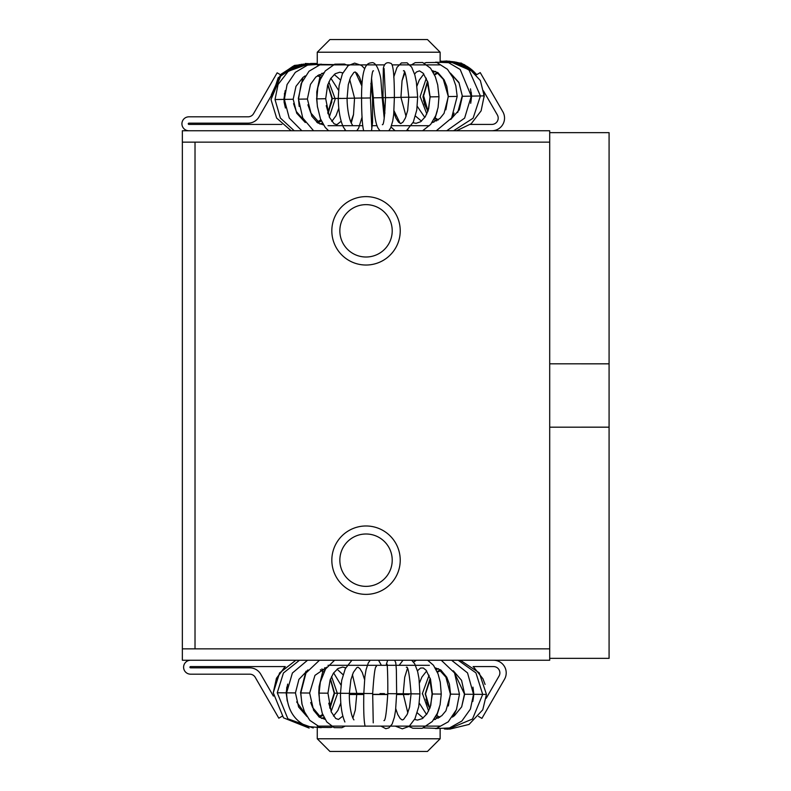 <?xml version="1.0" encoding="UTF-8"?>
<svg xmlns="http://www.w3.org/2000/svg" width="791" height="791" viewBox="0 0 791 791"><rect width="100%" height="100%" fill="white"/><g stroke="black" fill="none" stroke-linecap="round" stroke-linejoin="round"><path stroke-width="1.19" d="M307.392 63.923L281.626 73.909L271.006 99.587L276.632 118.067L291.147 130.752M273.291 692.698L276.484 678.342L285.254 666.576L276.484 678.352L273.291 692.698L276.484 678.352L285.264 666.576L276.484 678.352L273.291 692.708L276.484 678.352L285.274 666.576L276.484 678.352L273.291 692.708L279.559 672.973L295.844 660.248L279.559 672.973L273.291 692.718L279.559 672.973L295.864 660.248L279.599 673.003L273.241 692.728L283.504 717.832L309.133 728.076M285.284 666.576L190.572 666.576A0.633 0.633 0 0 0 189.939 667.208A0.633 0.633 0 0 0 190.572 667.841L249.758 667.841A12.666 12.666 0 0 1 260.733 674.179L273.379 696.08M282.071 716.31L278.818 718.188L255.246 677.343A6.338 6.338 0 0 0 249.758 674.179L190.572 674.179A6.971 6.971 0 0 1 183.601 667.208A6.971 6.971 0 0 1 190.572 660.248M473.097 666.576L493.544 666.576A6.338 6.338 0 0 1 499.032 676.078L486.208 698.285M493.544 660.248A12.666 12.666 0 0 1 504.51 679.251L481.917 718.386L478.486 716.409M271.194 95.79L259.053 116.821A12.666 12.666 0 0 1 248.077 123.159L188.891 123.159A0.633 0.633 0 0 0 188.258 123.791A0.633 0.633 0 0 0 188.891 124.424L281.893 124.424M188.891 130.752A6.971 6.971 0 0 1 181.92 123.791A6.971 6.971 0 0 1 188.891 116.821L248.077 116.821A6.338 6.338 0 0 0 253.565 113.657L277.147 72.812L280.627 74.829L305.178 63.913M491.864 130.752A12.666 12.666 0 0 0 502.839 111.749L480.236 72.614L476.627 74.7L464.455 64.733L449.15 61.164L443.326 61.658L449.15 61.154L464.455 64.724L476.637 74.69L464.465 64.714L449.15 61.144L443.247 61.649M470.329 124.424L491.864 124.424A6.338 6.338 0 0 0 497.351 114.922L483.845 91.529M195.021 142.153L182.355 142.153L182.355 648.847L195.021 648.847L195.021 142.153L549.705 142.153L549.705 660.248L182.355 660.248L182.355 648.847M195.021 648.847L549.705 648.847M366.025 196.623A34.201 34.201 0 0 1 395.648 247.929A34.201 34.201 0 0 1 336.412 247.929A34.201 34.201 0 0 1 366.025 196.623M366.025 525.975A34.201 34.201 0 0 1 395.648 577.272A34.201 34.201 0 0 1 336.412 577.272A34.201 34.201 0 0 1 366.025 525.975M366.025 533.994A26.182 26.182 0 0 0 343.353 573.267A26.182 26.182 0 0 0 388.707 573.267A26.182 26.182 0 0 0 366.025 533.994M366.025 204.642A26.182 26.182 0 0 0 343.353 243.915A26.182 26.182 0 0 0 388.707 243.915A26.182 26.182 0 0 0 366.025 204.642M182.355 142.153L182.355 130.752L549.705 130.752L549.705 142.153M329.926 39.55L317.26 52.216L440.132 52.216L427.466 39.55L329.926 39.55M440.132 64.882L392.109 64.882M384.179 64.882L317.26 64.882M317.26 63.764L317.26 52.216M440.132 61.589L440.132 52.216M328.028 125.69L362.624 125.69M372.432 125.69L377.08 125.69M391.535 125.69L429.365 125.69M329.926 751.45L317.26 738.784L440.132 738.784L427.466 751.45L329.926 751.45M440.132 726.118L317.26 726.118M440.132 729.114L440.132 738.784M317.26 728.135L317.26 738.784M328.028 665.31L387.185 665.31M387.422 665.31L394.936 665.31M396.093 665.31L429.365 665.31M549.705 658.349L609.08 658.349L609.08 132.651L549.705 132.651M549.705 363.82L609.08 363.83M609.08 427.17L549.705 427.18M483.944 91.697L484.191 96.927M471.673 95.573L470.981 101.456M299.186 106.419L298.444 98.559M319.96 76.954L316.776 91.845L316.825 98.222M428.682 108.772L430.116 96.245M445.847 109.811L448.309 95.938M340.802 98.371L332.339 98.519L327.889 84.36M285.393 108.001L283.88 99.389L275.021 99.537L280.38 118.057L294.203 130.752M456.575 130.752L471.238 123.712L481.116 110.849L484.191 95.869L479.771 95.948M470.487 88.869L471.565 96.107L480.434 95.958L469.112 70.181L457.139 63.062L443.464 61.668L449.14 61.204L463.793 64.457L475.717 73.603M335.384 98.48L329.293 117.009M305.306 122.536L296.704 113.212L293.194 99.251L284.325 99.399L287.074 84.538L295.33 72.347L307.57 65.109L321.482 64.19M323.45 124.909L317.695 122.862L311.792 116.168L307.392 99.023L298.523 99.172L301.144 83.668L309.034 71.22L320.642 64.397L333.575 64.605M355.327 98.143L348.04 98.272M341.158 121.231L336.877 124.681L334.109 123.801L329.442 117.335L325.694 98.717L316.825 98.875L317.794 87.771L320.187 79.664L325.279 70.923L334.781 64.17L344.481 64.051L348.208 65.633M363.425 98.005L354.566 98.163L353.478 114.804L351.253 123.06M352.351 124.741C349.701 121.774 347.081 109.613 347.091 98.351L338.232 98.509L339.082 85.774L342.434 73.751L348.218 65.633L354.635 63.112L361.527 65.455L364.72 68.708M371.73 127.213L370.415 97.955L361.566 98.104M363.702 130.812C362.367 126.155 361.645 115.259 361.546 98.104C361.546 66.424 366.688 63.161 371.325 62.825C376.724 60.838 380.797 75.62 380.955 80.731L382.201 97.689L373.332 97.837C374.113 114.537 375.765 124.741 378.286 128.449L379.927 130.752M388.45 97.58L382.973 97.669L383.328 68.323C384.406 63.349 386.858 61.688 390.705 63.329C393.137 63.399 394.363 74.799 394.383 97.53L385.514 97.689L384.07 68.52M382.973 97.669L384.91 113.212M393.71 77.162L397.033 67.344L401.373 62.934L407.088 62.805L411.686 67.166L414.82 74.898L416.353 81.938L417.668 97.125L408.799 97.273C406.792 77.973 405.002 69.173 403.41 70.864M404.428 72.327L402.046 80.791L400.938 97.352L392.128 97.511M410.47 65.445L415.196 62.647L422.621 62.499L430.522 68.174L435.297 76.668L437.7 84.884L438.995 96.739L430.126 96.888L427.911 82.383L423.155 73.207L419.467 70.864L416.491 71.971L414.573 74.038M409.006 97.204L400.473 97.352M424.431 63.191L426.141 62.578L436.751 62.459L447.449 69.292L452.976 77.647L455.834 85.764L457.188 96.403L448.329 96.561L446.786 86.268L444.107 79.772L438.016 72.742L432.281 70.636M435.633 62.182L448.596 62.657L460.184 69.489L471.268 96.136L462.399 96.294L458.938 82.452L450.415 73.108M426.309 78.21L419.991 96.996M473.878 694.142L473.107 699.689M302.122 704.781L300.62 692.768M322.817 671.391L319.119 686.548L318.763 692.896L319.406 692.906M343.047 693.282L334.583 693.213L330.49 678.935M287.44 701.548L286.124 692.837L277.255 692.768L287.875 718.792L313.216 727.967M449.595 729.154L469.063 724.427L482.767 709.804L486.455 694.399L482.035 694.369M472.959 687.122L473.829 694.31L482.698 694.379L475.945 672.884L458.167 660.248M337.638 693.242L331.093 711.584M306.987 716.527L298.603 706.986L295.439 692.916L286.579 692.847L292.403 673.012L307.531 660.248M325.052 719.335L319.317 717.13L313.592 710.269L309.647 693.035L300.778 692.965L305.979 673.012L319.485 660.248M357.581 693.4L350.284 693.341M342.849 716.092L338.459 719.444L335.71 718.475L331.211 711.88L327.949 693.183L319.08 693.114L320.345 682L325.585 668.968L334.603 660.248M365.689 693.47L356.82 693.4L355.307 710.041L352.885 718.179M353.943 719.889C351.352 716.824 349.058 704.603 349.355 693.361L340.486 693.292L341.672 680.537L345.331 668.622L351.916 660.248M373.243 722.855L372.68 693.539L363.811 693.47L364.878 676.701L366.065 669.71L368.27 662.977L370.198 660.248M384.456 693.618L380.036 693.578M394.66 660.248L395.777 662.769L396.36 669.71L396.647 693.737L387.778 693.658C387.986 674.535 387.125 662.383 387.076 664.489M411.696 660.248L414.702 663.797L417.648 671.599L418.993 678.668L419.932 693.915L411.063 693.845C409.54 674.466 407.968 665.627 406.356 667.327M407.325 668.8L404.715 677.264L403.202 693.756L394.383 693.697M427.664 660.248L433.488 665.28L438.056 673.883L440.261 682.149L441.259 694.073L432.4 694.004L430.531 679.41L426.171 670.323L423.314 667.99L420.565 668.049L417.43 670.778M411.261 693.826L402.728 693.756M441.249 660.248L454.538 672.914L459.462 694.211L450.593 694.142L449.407 684.175L446.777 677.225L440.864 670.066L435.218 667.841M451.602 660.248L467.53 672.904L473.532 694.32L464.663 694.251L461.558 680.339L453.302 670.788M429.068 675.257L422.256 693.905M382.953 96.492L382.172 96.492M373.303 96.492L372.521 96.492M372.521 96.66L373.312 96.66M382.182 96.66L382.953 96.66M408.987 694.508L396.637 694.508M387.768 694.508L372.67 694.508M363.811 694.508L349.355 694.508M349.355 694.34L363.811 694.34M372.68 694.34L387.768 694.34M396.637 694.34L408.977 694.34M317.142 122.467L320.948 120.064M331.805 101.871L327.83 113.044L331.963 98.509L327.771 84.716M271.056 99.567L278.185 77.736L297.218 65.06M271.273 94.999L280.38 75.115L299.344 64.565M303.329 64.012L281.804 73.642L271.273 94.979L281.102 74.344L301.381 64.229M307.57 63.913L292.917 66.404L280.607 74.819L292.63 66.543L306.938 63.913M327.83 113.014L331.815 101.782L327.8 112.915M307.778 63.903L293.006 66.345L280.597 74.809L292.967 66.375L307.669 63.903M307.986 63.893L293.095 66.296L280.587 74.799L293.056 66.325L307.877 63.893M308.193 63.883L293.184 66.236L280.568 74.799L293.145 66.266L308.095 63.883M308.401 63.873L293.273 66.187L280.558 74.789L293.234 66.207L308.302 63.883M308.619 63.873L293.362 66.128L280.548 74.779L293.323 66.157L308.51 63.873M280.548 74.779L293.412 66.098L308.717 63.863M316.983 122.348L320.948 120.054L316.973 122.338M309.143 63.863L293.59 65.989L280.518 74.769L293.501 66.049L308.935 63.863M316.964 122.328L320.928 120.005L316.924 122.298M309.35 63.863L293.679 65.94L280.508 74.759L293.639 65.96L309.241 63.863M327.79 112.895L331.815 101.772M309.558 63.863L293.768 65.88L280.498 74.749L293.728 65.91L309.459 63.863M316.875 122.259L320.928 119.995M327.771 112.846L331.825 101.723M309.775 63.863L293.866 65.831L280.489 74.749L293.817 65.851L309.667 63.863M309.983 63.863L293.955 65.772L280.479 74.74L293.906 65.801L309.874 63.863M310.191 63.863L294.044 65.722L280.469 74.73L294.005 65.742L310.092 63.863M310.408 63.873L294.143 65.663L280.449 74.73L294.094 65.693L310.299 63.873M316.865 122.249L320.889 119.916M310.626 63.883L294.232 65.613L280.439 74.72L294.183 65.643L310.517 63.873M327.771 112.836L331.825 101.673L327.761 112.797M280.439 74.72L294.282 65.584L310.725 63.883M310.942 63.893L294.371 65.534L280.429 74.71L294.321 65.554L310.833 63.883M316.825 122.219L320.879 119.876M311.16 63.903L294.47 65.475L280.419 74.7L294.42 65.505L311.051 63.893M311.377 63.913L294.559 65.426L280.4 74.7L294.509 65.455L311.268 63.903M316.786 122.19L320.869 119.866M327.761 112.787L331.825 101.663M280.4 74.7L294.608 65.396L311.476 63.923M305.207 63.488L313.661 63.883M438.224 72.881L434.575 74.957M424.283 103.72L427.891 111.294L423.264 96.927L427.723 81.819M423.65 100.941L427.891 111.274L423.521 100.131M434.684 118.017L438.115 119.965M483.845 95.751L483.4 90.757M476.419 74.819L464.297 65.01L449.051 61.5M448.991 61.461L448.339 61.471M423.314 98.183L427.911 111.234L423.294 97.876M434.704 117.968L438.184 119.916M451.226 61.52L448.161 61.461M453.144 61.678L447.973 61.461M423.284 97.6L427.921 111.224L423.274 97.352M454.884 61.916L447.795 61.451M456.516 62.222L447.607 61.451M423.264 97.145L427.921 111.205L423.254 96.71M458.068 62.588L447.419 61.451M434.724 117.928L438.234 119.876M459.561 63.013L447.231 61.451M423.264 96.769L427.941 111.155L423.264 96.334M460.975 63.488L447.044 61.451M423.264 95.79L423.264 96.69M462.34 64.002L446.856 61.451M463.625 64.555L449.13 61.372L446.658 61.451M464.841 65.129L449.13 61.362L446.47 61.461M434.743 117.889L438.273 119.846L434.763 117.839M465.988 65.732L449.13 61.342L446.272 61.461M467.056 66.335L449.13 61.332L446.075 61.471M423.264 95.978L423.264 96.64M468.054 66.948L449.13 61.322L445.877 61.48M468.984 67.571L449.13 61.312L445.679 61.49M423.274 95.622L427.961 111.106L423.274 95.701M469.844 68.174L449.13 61.303L445.471 61.5M470.645 68.777L449.13 61.293L445.274 61.51M434.773 117.829L438.293 119.837L434.773 117.829M471.387 69.371L449.13 61.283L445.066 61.52M423.274 95.543L423.274 96.581M472.069 69.944L449.14 61.273L444.858 61.54M423.274 95.464L427.98 111.047L423.294 95.098M434.832 117.711L438.313 119.817M472.711 70.518L449.14 61.263L444.651 61.55M473.305 71.061L449.14 61.253L444.443 61.569M473.849 71.595L449.14 61.243L444.235 61.589M474.363 72.119L449.14 61.233L444.018 61.609M474.847 72.624L463.2 64.2L449.14 61.223L443.8 61.629M475.292 73.118L463.506 64.328L449.14 61.214L443.583 61.658M484.191 95.444L484.201 96.443M476.103 74.067L464.08 64.575L449.15 61.184L443.405 61.668M476.479 74.512L464.347 64.694L449.15 61.174L443.365 61.658M423.304 94.861L427.99 110.997M423.314 94.821L423.284 96.453M442.298 61.589L461.38 63.122L476.884 74.542M284.018 101.752L285.067 106.508M293.57 103.651L296.299 111.482L304.001 120.4M284.453 93.378L284.839 105.163M307.907 104.798L310.794 112.925L318.219 121.478M326.228 105.658L328.107 112.233M316.578 98.222L317.488 107.121M437.294 110.908L435.149 117.918M454.093 113.093L451.167 119.125M450.741 73.603L459.017 82.907L462.26 95.711L457.702 112.52M440.132 61.451L447.103 60.976M471.495 95.573L471.238 92.32M441.754 61.214L440.132 61.095M448.131 95.938L443.286 79.308L437.561 73.197M429.879 96.245L427.338 82.412M298.326 98.559L302.884 77.518M317.26 63.478L310.507 63.468M317.537 75.6L321.047 77.686M327.781 84.667L332.042 98.519L327.879 113.192M321.146 77.488L317.725 75.461M317.3 122.585L321.077 120.341M317.853 122.971L321.334 120.944M328.087 113.835L332.339 98.519M437.878 120.133L434.575 118.254M427.773 111.62L422.967 96.937L427.516 81.186M438.155 72.841L434.556 74.918M448.398 61.471L467.125 66.375L480.364 80.534L484.191 95.869M437.581 72.456L434.289 74.324M283.88 99.389L285.195 90.599M319.01 74.631L321.888 76.035M328.878 81.888L335.038 98.48M275.021 99.537L278.066 84.479L288.339 71.21L308.955 63.863L312.583 64.002M293.194 99.251L295.982 86.328L302.963 77.449L305.158 75.896M321.789 73.326L323.222 73.751M330.875 78.24L338.528 90.253M307.392 99.023L310.477 84.37L315.817 77.004L323.905 72.732M334.217 74.463L340.328 79.822M325.694 98.717L327.622 85.161L330.648 78.596L335.216 73.731L339.725 72.238L342.839 72.871M349.711 79.476L354.566 98.163M355.377 72.06L361.813 85.893M347.091 98.351L348.277 84.746L350.551 77.33L353.864 72.465L355.09 71.981L356.968 73.247L359.48 77.093L361.942 84.083M370.89 83.411L372.551 97.847L372.561 122.427L371.503 130.752M370.415 97.955C371.157 78.882 372.185 69.845 373.49 70.844M371.533 78.091L373.332 97.837M404.824 73.138L402.085 80.593M423.808 73.978L419.25 80.118L416.936 86.11M435.554 71.408L433.3 72.367M453.609 130.752L473.097 118.205L480.434 95.958M471.565 96.107L470.714 103.305M436.602 120.944L433.854 119.639M426.804 113.944L420.328 96.996M462.399 96.294L459.324 109.761L450.682 119.441M433.844 122.229L432.548 121.844M424.816 117.463L417.262 106.33M471.268 96.136L464.614 118.116L446.777 130.752M448.329 96.561L444.058 113.35L440.014 118.403L431.926 122.763M421.484 121.142L415.463 116.05M457.188 96.403L451.592 118.027L436.306 130.752M430.126 96.888L428.277 110.157L425.261 116.781L420.674 121.745L416.086 123.327L412.971 122.763M406.05 116.386L400.938 97.352M438.995 96.739L438.085 107.477L435.732 115.624L430.66 124.434L422.621 130.752M409.115 130.752L407.533 129.981M400.167 123.445L394.027 110.809M408.799 97.273L407.662 110.562L405.387 118.037L403.005 122.061L400.79 123.594L398.585 122.219L396.024 118.274L393.888 112.5M417.668 97.125L416.778 109.979L413.347 121.972L406.436 130.752M395.075 130.752L391.051 127.035M385.514 97.689C384.782 116.406 383.724 125.403 382.34 124.681M384.218 118.274L382.201 97.689M394.383 97.53L393.7 114.398L392.722 121.063L390.645 127.954L388.796 130.752M345.825 130.752L343.343 127.054C340.209 120.272 338.508 110.76 338.232 98.509M362.11 116.959L358.639 128.112L356.771 130.752M328.601 130.752L325.239 127.43L320.503 118.966L317.379 106.33L316.825 98.875M344.293 130.752L345.183 130.021M350.828 122.111L353.547 114.408M338.805 108.189L336.056 115.674L331.795 121.428M298.523 99.172L302.755 118.007L313.572 130.752M322.352 123.01L319.92 124.088M301.836 130.752L289.239 118.037L284.325 99.399M318.822 716.755L322.708 714.5M329.728 707.579L334.207 693.203L329.738 707.599L334.207 693.203L330.351 679.301M273.291 692.689L276.484 678.342L285.254 666.576L276.484 678.342L273.291 692.689L276.484 678.342L285.244 666.576L276.474 678.342L273.291 692.679L276.474 678.342L285.235 666.576L276.474 678.342L273.291 692.679L276.474 678.342L285.225 666.576L276.474 678.332L273.291 692.659L276.474 678.332L285.215 666.576L276.474 678.332L273.291 692.659L276.474 678.332L285.205 666.576L276.474 678.332L273.291 692.649L276.464 678.332L285.205 666.576L276.464 678.332L273.291 692.639L276.464 678.332L285.195 666.576L276.464 678.332L273.291 692.639L276.464 678.332L285.185 666.576L276.464 678.322L273.291 692.629L276.464 678.322L285.175 666.576L276.464 678.322L273.291 692.619L276.455 678.322L285.165 666.576L276.455 678.322L273.291 692.609L276.455 678.322L285.155 666.576L276.455 678.322L273.291 692.6L276.455 678.312L285.146 666.576L276.455 678.312L273.291 692.59L276.455 678.312L285.136 666.576L276.455 678.312L273.291 692.59L276.445 678.312L285.136 666.576M329.728 707.569L334.207 693.143M318.733 716.676L322.698 714.491L318.724 716.676M329.709 707.51L334.207 693.124M318.714 716.666L322.698 714.471L318.704 716.656M273.291 692.58L276.445 678.312L285.126 666.576L276.445 678.312L273.291 692.58L276.445 678.312L285.116 666.576L276.445 678.312L273.291 692.57M441.121 670.254L437.413 672.241M425.518 693.925L430.383 678.905L425.489 693.925L429.77 708.41L427.575 704.277M427.288 703.565L429.78 708.4L427.071 702.981M438.194 716.478L437.008 715.726M426.893 702.487L429.78 708.39L426.754 702.062M436.395 715.291L439.321 717.111M426.122 699.699L429.79 708.37L426.052 699.363M436.405 715.272L439.776 717.308L436.414 715.262M426.023 699.204L429.79 708.37M473.255 666.576L482.955 678.787L485.091 684.433M429.79 708.36L425.993 699.066M296.645 701.894L306.127 715.084M286.797 687.102L286.372 692.659L287.133 700.539M310.695 702.517L312.633 707.49L319.782 716.152M328.749 703.199L329.926 707.174M318.763 692.896L320.058 704.979M429.829 679.726L432.074 693.786L430.739 705.582M439.312 707.826L436.81 715.539M440.083 670.738L445.936 677.215L450.326 693.934L448.359 705.967M456.694 709.013L453.144 716.606M454.054 672.043L464.465 694.053L461.687 706.808M473.71 694.132L473.196 688.704M300.511 692.758L305.919 671.262M320.335 669.918L323.816 672.103M330.381 679.242L334.296 693.203L329.778 707.747M323.915 671.895L320.533 669.779M318.981 716.873L322.797 714.738M319.524 717.269L323.044 715.331M329.966 708.39L334.583 693.213M439.519 717.477L436.276 715.519M429.651 708.716L425.222 693.925L430.185 678.273M441.052 670.204L437.393 672.192M460.342 660.248L479.247 672.825L486.455 694.399M440.488 669.799L437.136 671.589M286.124 692.837L287.667 684.096M321.848 668.968L324.696 670.452M331.548 676.483L337.292 693.232M277.255 692.768L283.435 673.003L299.492 660.248M295.439 692.916L298.929 679.37L307.976 669.898M324.666 667.733L326.09 668.207M333.634 672.884L340.99 685.105M309.647 693.035L314.966 675.366L326.802 667.189M337.065 669.186L343.057 674.703M327.949 693.183L330.104 680.023L333.426 673.181L338.113 668.444L342.651 667.09L345.736 667.802M352.43 674.585L356.82 693.4M349.355 693.361L350.888 679.756L353.35 672.419L356.781 667.663L358.007 667.218L359.865 668.543L362.278 672.479L364.552 679.509M372.68 693.539C373.916 674.466 375.161 665.468 376.437 666.536M378.533 660.248L381.391 665.31M387.699 660.248L386.334 664.282M403.005 660.248L399.158 665.31M416.343 660.248L413.555 662.087M426.665 670.966L421.919 677.047L419.487 682.9M438.481 668.692L436.197 669.601M444.374 728.966L448.141 729.183L472.484 719.029L482.698 694.379M473.829 694.31L472.8 701.479M438.234 718.248L435.525 716.883M428.623 711.01L422.592 693.905M464.663 694.251L461.647 706.897L454.479 715.657L452.363 717.111M435.445 719.454L434.16 719.049M426.547 714.461L419.299 703.159M473.532 694.32L470.418 709.072L461.865 721.036L449.466 727.967L435.525 728.59M450.593 694.142L445.926 710.793L441.764 715.746L433.527 719.939M423.126 718.05L417.243 712.81M459.462 694.211L456.447 709.616L448.24 721.837L436.464 728.373L423.511 727.888M432.4 694.004L430.225 707.194L427.041 713.749L422.325 718.614L417.51 720.087L414.583 719.454M407.82 712.909L403.202 693.756M441.259 694.073L440.093 704.751L437.354 713.284L432.262 721.53L422.216 728.313L412.872 728.244L408.957 726.524M411.063 693.845L409.6 707.065L407.138 714.5L403.529 719.503L402.194 719.958L400.226 718.554L397.764 714.57L395.777 708.726M419.932 693.915L418.726 706.709L414.998 718.623L409.194 726.346L402.342 728.837L395.322 726.118M387.778 693.658C386.581 712.335 385.296 721.303 383.922 720.591M396.647 693.737L395.549 710.555L394.393 717.2L392.148 724.042L388.875 727.878L385.83 728.709L380.946 726.118M365.135 726.247C363.909 721.56 363.474 710.634 363.811 693.47M344.886 721.985C341.92 715.123 340.456 705.552 340.486 693.292M345.153 726.118L341.91 727.71L334.168 727.641L326.792 721.936L322.273 713.363L319.445 700.658L319.08 693.114M340.812 702.991L337.856 710.476L333.486 716.063M300.778 692.965L301.885 703.733L304.535 711.91L309.825 720.364L320.315 727.423L330.885 727.502L332.556 726.939M324.013 717.417L321.551 718.436M321.215 727.671L307.155 726.464C294.054 720.542 287.202 709.339 286.579 692.847"/></g></svg>
